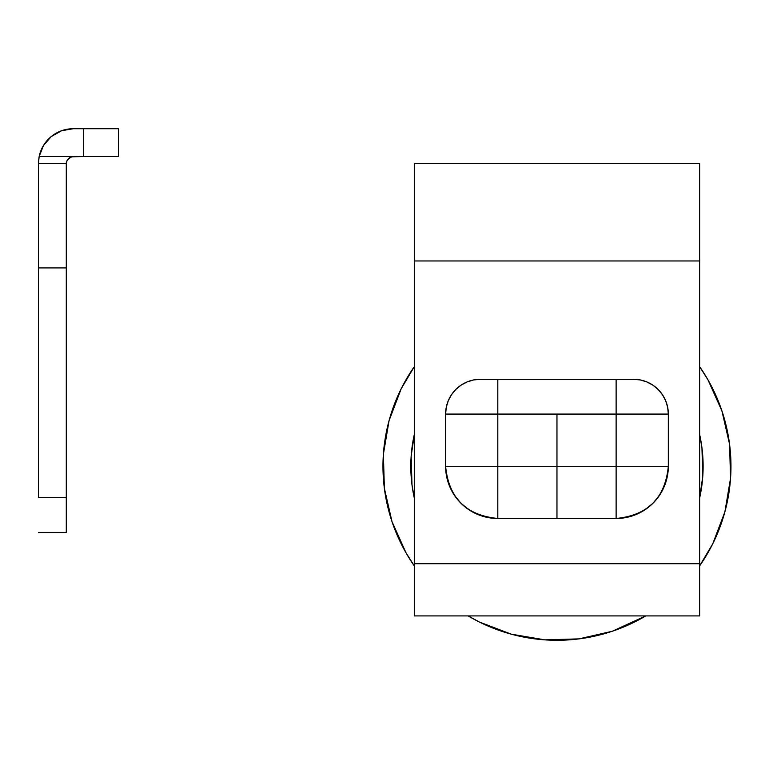 <?xml version="1.0" encoding="UTF-8"?>
<svg xmlns="http://www.w3.org/2000/svg" width="769" height="769" viewBox="0 0 769 769"><rect width="100%" height="100%" fill="white"/><g stroke="black" fill="none" stroke-linecap="round" stroke-linejoin="round"><path stroke-width="1.15" d="M497.803 518.479L556.967 518.479L556.967 466.283L497.803 466.283L497.803 518.479L616.123 518.479L616.123 414.078L497.803 414.078L497.803 466.283L556.967 466.283L556.967 414.078L556.967 466.283L616.123 466.283L556.967 466.283L556.967 518.479L616.123 518.479C647.834 515.384 665.233 497.985 668.328 466.283L667.319 476.463L664.349 486.258L659.533 495.284L653.035 503.186L645.124 509.684L636.107 514.509L626.312 517.479L616.123 518.479L616.123 466.283L668.328 466.283L668.328 414.078L616.123 414.078L616.123 466.283L668.328 466.283L668.328 414.078A34.797 34.797 0 0 0 633.531 379.28L640.317 379.953L646.844 381.933L652.862 385.144L658.129 389.47L662.465 394.747L665.675 400.764L667.655 407.291L668.328 414.078L616.123 414.078L616.123 379.28L480.404 379.28A34.797 34.797 0 0 0 445.607 414.078L446.28 407.291L448.26 400.764L451.47 394.747L455.796 389.47L461.073 385.144L467.091 381.933L473.617 379.953L480.404 379.28A34.797 34.797 0 0 0 445.607 414.078L445.607 466.283L497.803 466.283L497.803 414.078L445.607 414.078L445.607 466.283C448.702 497.985 466.101 515.384 497.803 518.479L487.623 517.479L477.828 514.509L468.811 509.684L460.9 503.186L454.402 495.284L449.577 486.258L446.606 476.463L445.607 466.283A52.196 52.196 0 0 0 497.803 518.479L497.803 466.283L445.607 466.283M414.289 260.96L414.289 563.715L699.646 563.715L699.646 260.96L414.289 260.96L414.289 163.518L414.289 260.96L699.646 260.96L699.646 615.921L414.289 615.921L414.289 260.96M699.646 163.518L699.646 260.96L699.646 163.518L414.289 163.518L699.646 163.518M445.607 414.078L616.123 414.078L616.123 379.28L633.531 379.28L480.404 379.28M668.328 466.283A52.196 52.196 0 0 1 616.123 518.479M497.803 414.078L497.803 379.28L497.803 414.078M633.531 379.28A34.797 34.797 0 0 1 668.328 414.078M414.289 615.921L699.646 615.921L699.646 563.715L414.289 563.715L414.289 615.921M66.288 267.92L66.288 532.398L38.45 532.398L66.288 532.398L66.288 497.601L38.45 497.601L38.45 267.92L38.45 497.601L66.288 497.601L66.288 163.518L66.288 267.92L38.45 267.92L66.288 267.92M66.288 163.364L66.355 162.557L66.288 163.518L38.45 163.518L38.45 267.92L38.45 162.99L39.152 156.559L83.686 156.559L71.421 156.809L67.22 160.048L69.719 157.53M67.211 160.058L66.288 163.518L38.45 163.518L39.152 156.559L38.508 161.471M73.247 128.721L118.493 128.721L118.493 156.559L83.686 156.559L83.686 128.721L73.247 128.721L61.568 130.74L51.244 136.565L43.468 145.514L39.152 156.559A34.797 34.797 0 0 1 73.247 128.721M61.568 130.74L51.244 136.565L43.468 145.514M67.47 159.635L70.969 156.943L73.247 156.559L69.71 157.53M83.686 128.721L83.686 156.559L118.493 156.559L118.493 128.721L83.686 128.721M73.247 156.559L39.152 156.559L38.508 161.461M66.355 162.557L66.557 161.625M69.719 157.52L67.23 160.039M707.97 379.838L721.937 410.954L707.97 379.838L699.646 366.688A173.996 173.996 0 0 1 699.646 565.869L712.738 543.818L724.869 511.933L730.55 478.299L729.56 444.203L721.937 410.954L729.56 444.203M643.413 617.286L612.287 631.253L645.758 615.921A173.996 173.996 0 0 1 468.177 615.921L479.433 622.054L511.308 634.185L544.942 639.866L579.038 638.876L612.287 631.253L579.038 638.876M405.955 552.719L391.998 521.603L405.955 552.719L414.289 565.878A173.996 173.996 0 0 1 401.197 388.749L414.289 366.688A173.996 173.996 0 0 0 401.197 388.749L389.066 420.624L383.385 454.258L384.375 488.353L391.998 521.603L384.375 488.353M414.289 497.985A146.158 146.158 0 0 1 414.289 434.572A146.158 146.158 0 0 0 414.289 497.985L411.992 484.826L411.155 456.18L414.289 434.572M699.646 497.985A146.158 146.158 0 0 0 699.646 434.572A146.158 146.158 0 0 1 699.646 497.985L702.779 476.376L701.943 447.741L699.646 434.572"/></g></svg>
